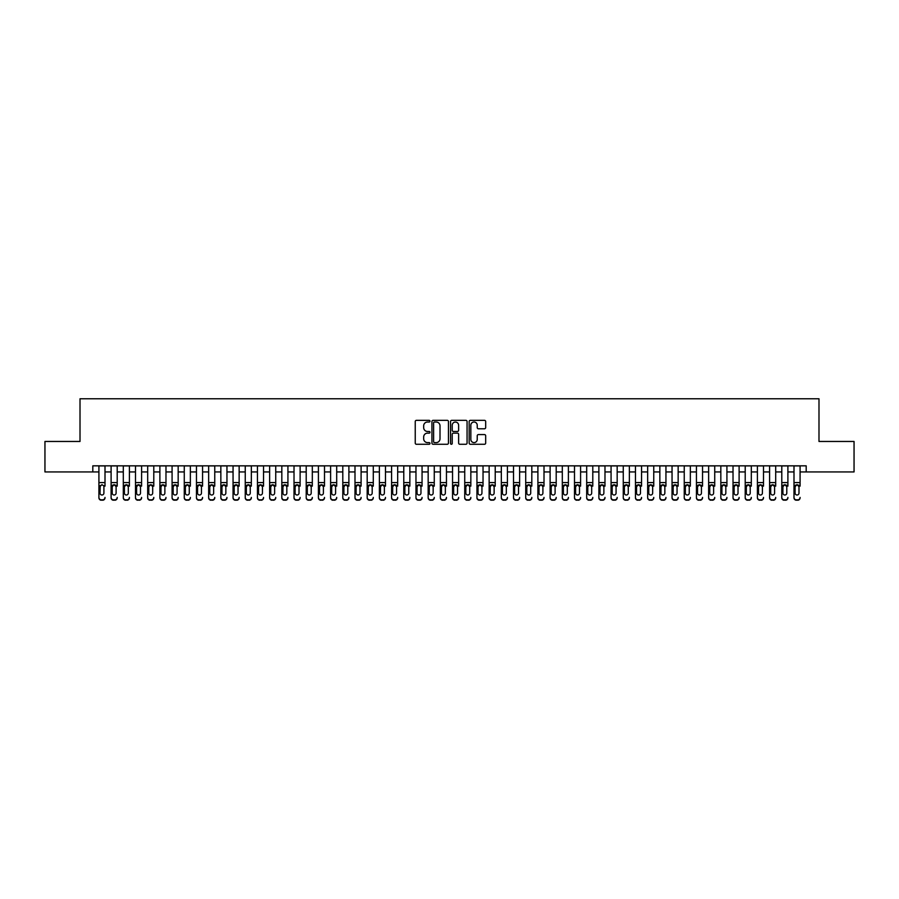 <?xml version="1.0" encoding="UTF-8"?>
<svg xmlns="http://www.w3.org/2000/svg" width="899" height="899" viewBox="0 0 899 899"><rect width="100%" height="100%" fill="white"/><g stroke="black" fill="none" stroke-linecap="round" stroke-linejoin="round"><path stroke-width="1.35" d="M429.992 421.17A0.843 0.843 0 0 0 429.149 420.339L416.439 420.339A1.202 1.202 0 0 0 415.237 421.53L415.237 443.083A1.202 1.202 0 0 0 416.439 444.275L429.149 444.275A0.843 0.843 0 0 0 429.992 443.443A0.843 0.843 0 0 0 429.149 442.6L427.508 442.6A3.832 3.832 0 0 1 423.676 438.768L423.676 436.97A3.832 3.832 0 0 1 427.508 433.138L429.149 433.138A0.843 0.843 0 0 0 429.992 432.307A0.843 0.843 0 0 0 429.149 431.464L427.508 431.464A3.832 3.832 0 0 1 423.676 427.643L423.676 425.845A3.832 3.832 0 0 1 427.508 422.013L429.149 422.013A0.843 0.843 0 0 0 429.992 421.17M484.482 428.778A1.202 1.202 0 0 0 485.674 427.576L485.674 421.53A1.202 1.202 0 0 0 484.482 420.339L470.357 420.339A1.202 1.202 0 0 0 469.166 421.53L469.166 443.083A1.202 1.202 0 0 0 470.357 444.275L484.482 444.275A1.202 1.202 0 0 0 485.674 443.083L485.674 435.779A1.202 1.202 0 0 0 484.482 434.577L478.437 434.577A1.202 1.202 0 0 0 477.234 435.779L477.234 439.397A3.203 3.203 0 0 1 474.043 442.6A3.203 3.203 0 0 1 470.84 439.397L470.84 425.216A3.203 3.203 0 0 1 474.043 422.013A3.203 3.203 0 0 1 477.234 425.216L477.234 427.576A1.202 1.202 0 0 0 478.437 428.778L484.482 428.778M92.811 471.941L44.95 471.941L44.95 441.454L80.011 441.454L80.011 398.774L818.989 398.774L818.989 441.454L854.05 441.454L854.05 471.941L806.189 471.941L806.189 465.839L92.811 465.839L92.811 471.941L98.912 471.941M448.455 421.53A1.202 1.202 0 0 0 447.252 420.339L433.127 420.339A1.202 1.202 0 0 0 431.936 421.53L431.936 443.083A1.202 1.202 0 0 0 433.127 444.275L447.252 444.275A1.202 1.202 0 0 0 448.455 443.083L448.455 421.53M451.748 420.339L465.873 420.339A1.202 1.202 0 0 1 467.064 421.53L467.064 443.083A1.202 1.202 0 0 1 465.873 444.275L459.827 444.275A1.202 1.202 0 0 1 458.625 443.083L458.625 434.341A1.202 1.202 0 0 0 457.434 433.138L453.422 433.138A1.202 1.202 0 0 0 452.219 434.341L452.219 443.443A0.843 0.843 0 0 1 451.388 444.275A0.843 0.843 0 0 1 450.545 443.443L450.545 421.53A1.202 1.202 0 0 1 451.748 420.339M105.003 471.941L111.105 471.941M117.207 471.941L123.298 471.941M129.4 471.941L135.491 471.941M141.593 471.941L147.683 471.941M153.785 471.941L159.887 471.941M165.978 471.941L172.08 471.941M178.171 471.941L184.273 471.941M190.363 471.941L196.465 471.941M202.567 471.941L208.658 471.941M214.76 471.941L220.851 471.941M226.953 471.941L233.055 471.941M239.145 471.941L245.247 471.941M251.338 471.941L257.44 471.941M263.531 471.941L269.633 471.941M275.735 471.941L281.825 471.941M287.927 471.941L294.018 471.941M300.12 471.941L306.211 471.941M312.313 471.941L318.415 471.941M324.505 471.941L330.607 471.941M336.698 471.941L342.8 471.941M348.891 471.941L354.993 471.941M361.095 471.941L367.185 471.941M373.287 471.941L379.378 471.941M385.48 471.941L391.582 471.941M397.673 471.941L403.775 471.941M409.865 471.941L415.967 471.941M422.058 471.941L428.16 471.941M434.262 471.941L440.353 471.941M446.455 471.941L452.545 471.941M458.647 471.941L464.738 471.941M470.84 471.941L476.942 471.941M483.033 471.941L489.135 471.941M495.225 471.941L501.327 471.941M507.418 471.941L513.52 471.941M519.622 471.941L525.713 471.941M531.815 471.941L537.905 471.941M544.007 471.941L550.109 471.941M556.2 471.941L562.302 471.941M568.393 471.941L574.495 471.941M580.585 471.941L586.687 471.941M592.789 471.941L598.88 471.941M604.982 471.941L611.073 471.941M617.175 471.941L623.265 471.941M629.367 471.941L635.469 471.941M641.56 471.941L647.662 471.941M653.753 471.941L659.855 471.941M665.945 471.941L672.047 471.941M678.149 471.941L684.24 471.941M690.342 471.941L696.433 471.941M702.535 471.941L708.637 471.941M714.727 471.941L720.829 471.941M726.92 471.941L733.022 471.941M739.113 471.941L745.215 471.941M751.317 471.941L757.408 471.941M763.509 471.941L769.6 471.941M775.702 471.941L781.793 471.941M787.895 471.941L793.997 471.941M800.088 471.941L806.189 471.941M434.453 422.013A0.843 0.843 0 0 0 433.61 422.845L433.61 441.757A0.843 0.843 0 0 0 434.453 442.6L436.184 442.6A3.832 3.832 0 0 0 440.016 438.768L440.016 425.845A3.832 3.832 0 0 0 436.184 422.013L434.453 422.013M458.625 425.272A3.203 3.203 0 0 0 455.422 422.069A3.203 3.203 0 0 0 452.219 425.272L452.219 430.273A1.202 1.202 0 0 0 453.422 431.464L457.434 431.464A1.202 1.202 0 0 0 458.625 430.273L458.625 425.272M98.912 465.839L98.912 497.428A2.439 2.416 -0 0 0 101.351 499.844L102.565 499.844A2.439 2.416 -0 0 0 105.003 497.428L105.003 497.81A2.439 2.416 180 0 1 102.565 500.226L102.565 499.844M105.003 486.134L105.003 465.839M103.913 493.068L103.913 486.651L103.913 493.068A1.955 1.933 180 0 1 101.958 495.012A1.955 1.933 180 0 0 103.913 493.068M100.003 493.45L100.003 493.068A1.955 1.933 180 0 0 101.958 495.012M100.003 493.068L100.227 485.752L101.958 484.685L103.688 485.752L101.958 484.685L100.003 486.494M101.351 499.844L102.565 500.226M101.351 500.226A2.439 2.416 180 0 1 98.912 497.81L98.912 497.428M105.003 485.752L103.688 485.752L103.913 486.651M111.105 465.839L111.105 497.428A2.439 2.416 -0 0 0 113.544 499.844L114.769 499.844A2.439 2.416 -0 0 0 117.207 497.428L117.207 497.81A2.439 2.416 180 0 1 114.769 500.226L114.769 499.844M117.207 486.134L117.207 465.839M116.106 493.068L116.106 486.651L116.106 493.068A1.955 1.933 180 0 1 114.151 495.012A1.955 1.933 180 0 0 116.106 493.068M112.206 493.45L112.206 493.068A1.955 1.933 180 0 0 114.151 495.012A1.955 1.933 180 0 1 112.206 493.068L112.206 486.494M112.42 485.752L112.206 486.651L114.151 484.685L111.105 485.752M117.207 485.752L114.151 484.685L116.106 486.651M123.298 465.839L123.298 497.428A2.439 2.416 -0 0 0 125.736 499.844L126.961 499.844A2.439 2.416 -0 0 0 129.4 497.428L129.4 497.81A2.439 2.416 180 0 1 126.961 500.226L126.961 499.844M129.4 486.134L129.4 465.839M128.299 493.068L128.299 486.651L128.299 493.068A1.955 1.933 180 0 1 126.343 495.012A1.955 1.933 180 0 0 128.299 493.068M124.399 493.45L124.399 493.068A1.955 1.933 180 0 0 126.343 495.012A1.955 1.933 180 0 1 124.399 493.068L124.399 486.494M124.613 485.752L124.399 486.651L126.343 484.685L123.298 485.752M129.4 485.752L126.343 484.685L128.299 486.651M135.491 465.839L135.491 497.428A2.439 2.416 -0 0 0 137.929 499.844L139.154 499.844A2.439 2.416 -0 0 0 141.593 497.428L141.593 497.81A2.439 2.416 180 0 1 139.154 500.226L139.154 499.844M141.593 486.134L141.593 465.839M140.491 493.068L140.491 486.651L140.491 493.068A1.955 1.933 180 0 1 138.547 495.012A1.955 1.933 180 0 0 140.491 493.068M136.592 493.45L136.592 493.068A1.955 1.933 180 0 0 138.547 495.012A1.955 1.933 180 0 1 136.592 493.068L136.592 486.494M136.805 485.752L136.592 486.651L138.547 484.685L135.491 485.752M141.593 485.752L138.547 484.685L140.491 486.651M147.683 465.839L147.683 497.428A2.439 2.416 -0 0 0 150.122 499.844L151.347 499.844A2.439 2.416 -0 0 0 153.785 497.428L153.785 497.81A2.439 2.416 180 0 1 151.347 500.226L151.347 499.844M153.785 486.134L153.785 465.839M152.684 493.068L152.684 486.651L152.684 493.068A1.955 1.933 180 0 1 150.74 495.012A1.955 1.933 180 0 0 152.684 493.068M148.785 493.45L148.785 493.068A1.955 1.933 180 0 0 150.74 495.012A1.955 1.933 180 0 1 148.785 493.068L148.785 486.494M148.998 485.752L148.785 486.651L150.74 484.685L147.683 485.752M153.785 485.752L150.74 484.685L152.684 486.651M113.544 499.844L114.769 500.226M113.544 500.226A2.439 2.416 180 0 1 111.105 497.81L111.105 497.428M125.736 499.844L126.961 500.226M125.736 500.226A2.439 2.416 180 0 1 123.298 497.81L123.298 497.428M137.929 499.844L139.154 500.226M137.929 500.226A2.439 2.416 180 0 1 135.491 497.81L135.491 497.428M150.122 499.844L151.347 500.226M150.122 500.226A2.439 2.416 180 0 1 147.683 497.81L147.683 497.428M159.887 465.839L159.887 497.428A2.439 2.416 -0 0 0 162.326 499.844L163.539 499.844A2.439 2.416 -0 0 0 165.978 497.428L165.978 497.81A2.439 2.416 180 0 1 163.539 500.226L163.539 499.844M165.978 486.134L165.978 465.839M164.877 493.068L164.877 486.651L164.877 493.068A1.955 1.933 180 0 1 162.933 495.012A1.955 1.933 180 0 0 164.877 493.068M160.977 493.45L160.977 493.068A1.955 1.933 180 0 0 162.933 495.012A1.955 1.933 180 0 1 160.977 493.068L160.977 486.494M161.191 485.752L160.977 486.651L162.933 484.685L159.887 485.752M165.978 485.752L162.933 484.685L164.877 486.651M162.326 499.844L163.539 500.226M162.326 500.226A2.439 2.416 180 0 1 159.887 497.81L159.887 497.428M172.08 465.839L172.08 497.428A2.439 2.416 -0 0 0 174.518 499.844L175.732 499.844A2.439 2.416 -0 0 0 178.171 497.428L178.171 497.81A2.439 2.416 180 0 1 175.732 500.226L175.732 499.844M178.171 486.134L178.171 465.839M177.081 493.068L177.081 486.651L177.081 493.068A1.955 1.933 180 0 1 175.125 495.012A1.955 1.933 180 0 0 177.081 493.068M173.17 493.45L173.17 493.068A1.955 1.933 180 0 0 175.125 495.012A1.955 1.933 180 0 1 173.17 493.068L173.17 486.494M173.395 485.752L173.17 486.651L175.125 484.685L172.08 485.752M178.171 485.752L175.125 484.685L177.081 486.651M174.518 499.844L175.732 500.226M174.518 500.226A2.439 2.416 180 0 1 172.08 497.81L172.08 497.428M184.273 465.839L184.273 497.428A2.439 2.416 -0 0 0 186.711 499.844L187.925 499.844A2.439 2.416 -0 0 0 190.363 497.428L190.363 497.81A2.439 2.416 180 0 1 187.925 500.226L187.925 499.844M190.363 486.134L190.363 465.839M189.273 493.068L189.273 486.651L189.273 493.068A1.955 1.933 180 0 1 187.318 495.012A1.955 1.933 180 0 0 189.273 493.068M185.374 493.45L185.374 493.068A1.955 1.933 180 0 0 187.318 495.012A1.955 1.933 180 0 1 185.374 493.068L185.374 486.494M185.587 485.752L185.374 486.651L187.318 484.685L184.273 485.752M190.363 485.752L187.318 484.685L189.273 486.651M186.711 499.844L187.925 500.226M186.711 500.226A2.439 2.416 180 0 1 184.273 497.81L184.273 497.428M196.465 465.839L196.465 497.428A2.439 2.416 -0 0 0 198.904 499.844L200.129 499.844A2.439 2.416 -0 0 0 202.567 497.428L202.567 497.81A2.439 2.416 180 0 1 200.129 500.226L200.129 499.844M202.567 486.134L202.567 465.839M201.466 493.068L201.466 486.651L201.466 493.068A1.955 1.933 180 0 1 199.511 495.012A1.955 1.933 180 0 0 201.466 493.068M197.566 493.45L197.566 493.068A1.955 1.933 180 0 0 199.511 495.012A1.955 1.933 180 0 1 197.566 493.068L197.566 486.494M197.78 485.752L197.566 486.651L199.511 484.685L196.465 485.752M202.567 485.752L199.511 484.685L201.466 486.651M198.904 499.844L200.129 500.226M198.904 500.226A2.439 2.416 180 0 1 196.465 497.81L196.465 497.428M208.658 465.839L208.658 497.428A2.439 2.416 -0 0 0 211.096 499.844L212.321 499.844A2.439 2.416 -0 0 0 214.76 497.428L214.76 497.81A2.439 2.416 180 0 1 212.321 500.226L212.321 499.844M214.76 486.134L214.76 465.839M213.659 493.068L213.659 486.651L213.659 493.068A1.955 1.933 180 0 1 211.703 495.012A1.955 1.933 180 0 0 213.659 493.068M209.759 493.45L209.759 493.068A1.955 1.933 180 0 0 211.703 495.012A1.955 1.933 180 0 1 209.759 493.068L209.759 486.494M209.973 485.752L209.759 486.651L211.703 484.685L208.658 485.752M214.76 485.752L211.703 484.685L213.659 486.651M211.096 499.844L212.321 500.226M211.096 500.226A2.439 2.416 180 0 1 208.658 497.81L208.658 497.428M220.851 465.839L220.851 497.428A2.439 2.416 -0 0 0 223.289 499.844L224.514 499.844A2.439 2.416 -0 0 0 226.953 497.428L226.953 497.81A2.439 2.416 180 0 1 224.514 500.226L224.514 499.844M226.953 486.134L226.953 465.839M225.851 493.068L225.851 486.651L225.851 493.068A1.955 1.933 180 0 1 223.907 495.012A1.955 1.933 180 0 0 225.851 493.068M221.952 493.45L221.952 493.068A1.955 1.933 180 0 0 223.907 495.012A1.955 1.933 180 0 1 221.952 493.068L221.952 486.494M222.165 485.752L221.952 486.651L223.907 484.685L220.851 485.752M226.953 485.752L223.907 484.685L225.851 486.651M223.289 499.844L224.514 500.226M223.289 500.226A2.439 2.416 180 0 1 220.851 497.81L220.851 497.428M233.055 465.839L233.055 497.428A2.439 2.416 -0 0 0 235.493 499.844L236.707 499.844A2.439 2.416 -0 0 0 239.145 497.428L239.145 497.81A2.439 2.416 180 0 1 236.707 500.226L236.707 499.844M239.145 486.134L239.145 465.839M238.044 493.068L238.044 486.651L238.044 493.068A1.955 1.933 180 0 1 236.1 495.012A1.955 1.933 180 0 0 238.044 493.068M234.145 493.45L234.145 493.068A1.955 1.933 180 0 0 236.1 495.012A1.955 1.933 180 0 1 234.145 493.068L234.145 486.494M234.358 485.752L234.145 486.651L236.1 484.685L233.055 485.752M239.145 485.752L236.1 484.685L238.044 486.651M235.493 499.844L236.707 500.226M235.493 500.226A2.439 2.416 180 0 1 233.055 497.81L233.055 497.428M245.247 465.839L245.247 497.428A2.439 2.416 -0 0 0 247.686 499.844L248.899 499.844A2.439 2.416 -0 0 0 251.338 497.428L251.338 497.81A2.439 2.416 180 0 1 248.899 500.226L248.899 499.844M251.338 486.134L251.338 465.839M250.248 493.068L250.248 486.651L250.248 493.068A1.955 1.933 180 0 1 248.293 495.012A1.955 1.933 180 0 0 250.248 493.068M246.337 493.45L246.337 493.068A1.955 1.933 180 0 0 248.293 495.012A1.955 1.933 180 0 1 246.337 493.068L246.337 486.494M246.562 485.752L246.337 486.651L248.293 484.685L245.247 485.752M251.338 485.752L248.293 484.685L250.248 486.651M247.686 499.844L248.899 500.226M247.686 500.226A2.439 2.416 180 0 1 245.247 497.81L245.247 497.428M257.44 465.839L257.44 497.428A2.439 2.416 -0 0 0 259.878 499.844L261.092 499.844A2.439 2.416 -0 0 0 263.531 497.428L263.531 497.81A2.439 2.416 180 0 1 261.092 500.226L261.092 499.844M263.531 486.134L263.531 465.839M262.441 493.068L262.441 486.651L262.441 493.068A1.955 1.933 180 0 1 260.485 495.012A1.955 1.933 180 0 0 262.441 493.068M258.53 493.45L258.53 493.068A1.955 1.933 180 0 0 260.485 495.012A1.955 1.933 180 0 1 258.53 493.068L258.53 486.494M258.755 485.752L258.53 486.651L260.485 484.685L257.44 485.752M263.531 485.752L260.485 484.685L262.441 486.651M259.878 499.844L261.092 500.226M259.878 500.226A2.439 2.416 180 0 1 257.44 497.81L257.44 497.428M269.633 465.839L269.633 497.428A2.439 2.416 -0 0 0 272.071 499.844L273.296 499.844A2.439 2.416 -0 0 0 275.735 497.428L275.735 497.81A2.439 2.416 180 0 1 273.296 500.226L273.296 499.844M275.735 486.134L275.735 465.839M274.633 493.068L274.633 486.651L274.633 493.068A1.955 1.933 180 0 1 272.678 495.012A1.955 1.933 180 0 0 274.633 493.068M270.734 493.45L270.734 493.068A1.955 1.933 180 0 0 272.678 495.012A1.955 1.933 180 0 1 270.734 493.068L270.734 486.494M270.947 485.752L270.734 486.651L272.678 484.685L269.633 485.752M275.735 485.752L272.678 484.685L274.633 486.651M272.071 499.844L273.296 500.226M272.071 500.226A2.439 2.416 180 0 1 269.633 497.81L269.633 497.428M281.825 465.839L281.825 497.428A2.439 2.416 -0 0 0 284.264 499.844L285.489 499.844A2.439 2.416 -0 0 0 287.927 497.428L287.927 497.81A2.439 2.416 180 0 1 285.489 500.226L285.489 499.844M287.927 486.134L287.927 465.839M286.826 493.068L286.826 486.651L286.826 493.068A1.955 1.933 180 0 1 284.871 495.012A1.955 1.933 180 0 0 286.826 493.068M282.927 493.45L282.927 493.068A1.955 1.933 180 0 0 284.871 495.012A1.955 1.933 180 0 1 282.927 493.068L282.927 486.494M283.14 485.752L282.927 486.651L284.871 484.685L281.825 485.752M287.927 485.752L284.871 484.685L286.826 486.651M284.264 499.844L285.489 500.226M284.264 500.226A2.439 2.416 180 0 1 281.825 497.81L281.825 497.428M294.018 465.839L294.018 497.428A2.439 2.416 -0 0 0 296.456 499.844L297.681 499.844A2.439 2.416 -0 0 0 300.12 497.428L300.12 497.81A2.439 2.416 180 0 1 297.681 500.226L297.681 499.844M300.12 486.134L300.12 465.839M299.019 493.068L299.019 486.651L299.019 493.068A1.955 1.933 180 0 1 297.075 495.012A1.955 1.933 180 0 0 299.019 493.068M295.119 493.45L295.119 493.068A1.955 1.933 180 0 0 297.075 495.012A1.955 1.933 180 0 1 295.119 493.068L295.119 486.494M295.333 485.752L295.119 486.651L297.075 484.685L294.018 485.752M300.12 485.752L297.075 484.685L299.019 486.651M296.456 499.844L297.681 500.226M296.456 500.226A2.439 2.416 180 0 1 294.018 497.81L294.018 497.428M306.211 465.839L306.211 497.428A2.439 2.416 -0 0 0 308.649 499.844L309.874 499.844A2.439 2.416 -0 0 0 312.313 497.428L312.313 497.81A2.439 2.416 180 0 1 309.874 500.226L309.874 499.844M312.313 486.134L312.313 465.839M311.211 493.068L311.211 486.651L311.211 493.068A1.955 1.933 180 0 1 309.267 495.012A1.955 1.933 180 0 0 311.211 493.068M307.312 493.45L307.312 493.068A1.955 1.933 180 0 0 309.267 495.012A1.955 1.933 180 0 1 307.312 493.068L307.312 486.494M307.525 485.752L307.312 486.651L309.267 484.685L306.211 485.752M312.313 485.752L309.267 484.685L311.211 486.651M308.649 499.844L309.874 500.226M308.649 500.226A2.439 2.416 180 0 1 306.211 497.81L306.211 497.428M318.415 465.839L318.415 497.428A2.439 2.416 -0 0 0 320.853 499.844L322.067 499.844A2.439 2.416 -0 0 0 324.505 497.428L324.505 497.81A2.439 2.416 180 0 1 322.067 500.226L322.067 499.844M324.505 486.134L324.505 465.839M323.415 493.068L323.415 486.651L323.415 493.068A1.955 1.933 180 0 1 321.46 495.012A1.955 1.933 180 0 0 323.415 493.068M319.505 493.45L319.505 493.068A1.955 1.933 180 0 0 321.46 495.012A1.955 1.933 180 0 1 319.505 493.068L319.505 486.494M319.718 485.752L319.505 486.651L321.46 484.685L318.415 485.752M324.505 485.752L321.46 484.685L323.415 486.651M320.853 499.844L322.067 500.226M320.853 500.226A2.439 2.416 180 0 1 318.415 497.81L318.415 497.428M330.607 465.839L330.607 497.428A2.439 2.416 -0 0 0 333.046 499.844L334.259 499.844A2.439 2.416 -0 0 0 336.698 497.428L336.698 497.81A2.439 2.416 180 0 1 334.259 500.226L334.259 499.844M336.698 486.134L336.698 465.839M335.608 493.068L335.608 486.651L335.608 493.068A1.955 1.933 180 0 1 333.653 495.012A1.955 1.933 180 0 0 335.608 493.068M331.697 493.45L331.697 493.068A1.955 1.933 180 0 0 333.653 495.012A1.955 1.933 180 0 1 331.697 493.068L331.697 486.494M331.922 485.752L331.697 486.651L333.653 484.685L330.607 485.752M336.698 485.752L333.653 484.685L335.608 486.651M333.046 499.844L334.259 500.226M333.046 500.226A2.439 2.416 180 0 1 330.607 497.81L330.607 497.428M342.8 465.839L342.8 497.428A2.439 2.416 -0 0 0 345.238 499.844L346.452 499.844A2.439 2.416 -0 0 0 348.891 497.428L348.891 497.81A2.439 2.416 180 0 1 346.452 500.226L346.452 499.844M348.891 486.134L348.891 465.839M347.801 493.068L347.801 486.651L347.801 493.068A1.955 1.933 180 0 1 345.845 495.012A1.955 1.933 180 0 0 347.801 493.068M343.901 493.45L343.901 493.068A1.955 1.933 180 0 0 345.845 495.012A1.955 1.933 180 0 1 343.901 493.068L343.901 486.494M344.115 485.752L343.901 486.651L345.845 484.685L342.8 485.752M348.891 485.752L345.845 484.685L347.801 486.651M345.238 499.844L346.452 500.226M345.238 500.226A2.439 2.416 180 0 1 342.8 497.81L342.8 497.428M354.993 465.839L354.993 497.428A2.439 2.416 -0 0 0 357.431 499.844L358.656 499.844A2.439 2.416 -0 0 0 361.095 497.428L361.095 497.81A2.439 2.416 180 0 1 358.656 500.226L358.656 499.844M361.095 486.134L361.095 465.839M359.993 493.068L359.993 486.651L359.993 493.068A1.955 1.933 180 0 1 358.038 495.012A1.955 1.933 180 0 0 359.993 493.068M356.094 493.45L356.094 493.068A1.955 1.933 180 0 0 358.038 495.012A1.955 1.933 180 0 1 356.094 493.068L356.094 486.494M356.307 485.752L356.094 486.651L358.038 484.685L354.993 485.752M361.095 485.752L358.038 484.685L359.993 486.651M357.431 499.844L358.656 500.226M357.431 500.226A2.439 2.416 180 0 1 354.993 497.81L354.993 497.428M367.185 465.839L367.185 497.428A2.439 2.416 -0 0 0 369.624 499.844L370.849 499.844A2.439 2.416 -0 0 0 373.287 497.428L373.287 497.81A2.439 2.416 180 0 1 370.849 500.226L370.849 499.844M373.287 486.134L373.287 465.839M372.186 493.068L372.186 486.651L372.186 493.068A1.955 1.933 180 0 1 370.231 495.012A1.955 1.933 180 0 0 372.186 493.068M368.287 493.45L368.287 493.068A1.955 1.933 180 0 0 370.231 495.012A1.955 1.933 180 0 1 368.287 493.068L368.287 486.494M368.5 485.752L368.287 486.651L370.231 484.685L367.185 485.752M373.287 485.752L370.231 484.685L372.186 486.651M369.624 499.844L370.849 500.226M369.624 500.226A2.439 2.416 180 0 1 367.185 497.81L367.185 497.428M379.378 465.839L379.378 497.428A2.439 2.416 -0 0 0 381.817 499.844L383.041 499.844A2.439 2.416 -0 0 0 385.48 497.428L385.48 497.81A2.439 2.416 180 0 1 383.041 500.226L383.041 499.844M385.48 486.134L385.48 465.839M384.379 493.068L384.379 486.651L384.379 493.068A1.955 1.933 180 0 1 382.435 495.012A1.955 1.933 180 0 0 384.379 493.068M380.479 493.45L380.479 493.068A1.955 1.933 180 0 0 382.435 495.012A1.955 1.933 180 0 1 380.479 493.068L380.479 486.494M380.693 485.752L380.479 486.651L382.435 484.685L379.378 485.752M385.48 485.752L382.435 484.685L384.379 486.651M381.817 499.844L383.041 500.226M381.817 500.226A2.439 2.416 180 0 1 379.378 497.81L379.378 497.428M391.582 465.839L391.582 497.428A2.439 2.416 -0 0 0 394.02 499.844L395.234 499.844A2.439 2.416 -0 0 0 397.673 497.428L397.673 497.81A2.439 2.416 180 0 1 395.234 500.226L395.234 499.844M397.673 486.134L397.673 465.839M396.571 493.068L396.571 486.651L396.571 493.068A1.955 1.933 180 0 1 394.627 495.012A1.955 1.933 180 0 0 396.571 493.068M392.672 493.45L392.672 493.068A1.955 1.933 180 0 0 394.627 495.012A1.955 1.933 180 0 1 392.672 493.068L392.672 486.494M392.885 485.752L392.672 486.651L394.627 484.685L391.582 485.752M397.673 485.752L394.627 484.685L396.571 486.651M394.02 499.844L395.234 500.226M394.02 500.226A2.439 2.416 180 0 1 391.582 497.81L391.582 497.428M403.775 465.839L403.775 497.428A2.439 2.416 -0 0 0 406.213 499.844L407.427 499.844A2.439 2.416 -0 0 0 409.865 497.428L409.865 497.81A2.439 2.416 180 0 1 407.427 500.226L407.427 499.844M409.865 486.134L409.865 465.839M408.775 493.068L408.775 486.651L408.775 493.068A1.955 1.933 180 0 1 406.82 495.012A1.955 1.933 180 0 0 408.775 493.068M404.865 493.45L404.865 493.068A1.955 1.933 180 0 0 406.82 495.012A1.955 1.933 180 0 1 404.865 493.068L404.865 486.494M405.089 485.752L404.865 486.651L406.82 484.685L403.775 485.752M409.865 485.752L406.82 484.685L408.775 486.651M406.213 499.844L407.427 500.226M406.213 500.226A2.439 2.416 180 0 1 403.775 497.81L403.775 497.428M415.967 465.839L415.967 497.428A2.439 2.416 -0 0 0 418.406 499.844L419.619 499.844A2.439 2.416 -0 0 0 422.058 497.428L422.058 497.81A2.439 2.416 180 0 1 419.619 500.226L419.619 499.844M422.058 486.134L422.058 465.839M420.968 493.068L420.968 486.651L420.968 493.068A1.955 1.933 180 0 1 419.013 495.012A1.955 1.933 180 0 0 420.968 493.068M417.057 493.45L417.057 493.068A1.955 1.933 180 0 0 419.013 495.012A1.955 1.933 180 0 1 417.057 493.068L417.057 486.494M417.282 485.752L417.057 486.651L419.013 484.685L415.967 485.752M422.058 485.752L419.013 484.685L420.968 486.651M418.406 499.844L419.619 500.226M418.406 500.226A2.439 2.416 180 0 1 415.967 497.81L415.967 497.428M428.16 465.839L428.16 497.428A2.439 2.416 -0 0 0 430.599 499.844L431.823 499.844A2.439 2.416 -0 0 0 434.262 497.428L434.262 497.81A2.439 2.416 180 0 1 431.823 500.226L431.823 499.844M434.262 486.134L434.262 465.839M433.161 493.068L433.161 486.651L433.161 493.068A1.955 1.933 180 0 1 431.205 495.012A1.955 1.933 180 0 0 433.161 493.068M429.261 493.45L429.261 493.068A1.955 1.933 180 0 0 431.205 495.012A1.955 1.933 180 0 1 429.261 493.068L429.261 486.494M429.475 485.752L429.261 486.651L431.205 484.685L428.16 485.752M434.262 485.752L431.205 484.685L433.161 486.651M430.599 499.844L431.823 500.226M430.599 500.226A2.439 2.416 180 0 1 428.16 497.81L428.16 497.428M440.353 465.839L440.353 497.428A2.439 2.416 -0 0 0 442.791 499.844L444.016 499.844A2.439 2.416 -0 0 0 446.455 497.428L446.455 497.81A2.439 2.416 180 0 1 444.016 500.226L444.016 499.844M446.455 486.134L446.455 465.839M445.353 493.068L445.353 486.651L445.353 493.068A1.955 1.933 180 0 1 443.398 495.012A1.955 1.933 180 0 0 445.353 493.068M441.454 493.45L441.454 493.068A1.955 1.933 180 0 0 443.398 495.012A1.955 1.933 180 0 1 441.454 493.068L441.454 486.494M441.667 485.752L441.454 486.651L443.398 484.685L440.353 485.752M446.455 485.752L443.398 484.685L445.353 486.651M442.791 499.844L444.016 500.226M442.791 500.226A2.439 2.416 180 0 1 440.353 497.81L440.353 497.428M452.545 465.839L452.545 497.428A2.439 2.416 -0 0 0 454.984 499.844L456.209 499.844A2.439 2.416 -0 0 0 458.647 497.428L458.647 497.81A2.439 2.416 180 0 1 456.209 500.226L456.209 499.844M458.647 486.134L458.647 465.839M457.546 493.068L457.546 486.651L457.546 493.068A1.955 1.933 180 0 1 455.602 495.012A1.955 1.933 180 0 0 457.546 493.068M453.647 493.45L453.647 493.068A1.955 1.933 180 0 0 455.602 495.012A1.955 1.933 180 0 1 453.647 493.068L453.647 486.494M453.86 485.752L453.647 486.651L455.602 484.685L452.545 485.752M458.647 485.752L455.602 484.685L457.546 486.651M454.984 499.844L456.209 500.226M454.984 500.226A2.439 2.416 180 0 1 452.545 497.81L452.545 497.428M464.738 465.839L464.738 497.428A2.439 2.416 -0 0 0 467.177 499.844L468.401 499.844A2.439 2.416 -0 0 0 470.84 497.428L470.84 497.81A2.439 2.416 180 0 1 468.401 500.226L468.401 499.844M470.84 486.134L470.84 465.839M469.739 493.068L469.739 486.651L469.739 493.068A1.955 1.933 180 0 1 467.795 495.012A1.955 1.933 180 0 0 469.739 493.068M465.839 493.45L465.839 493.068A1.955 1.933 180 0 0 467.795 495.012A1.955 1.933 180 0 1 465.839 493.068L465.839 486.494M466.053 485.752L465.839 486.651L467.795 484.685L464.738 485.752M470.84 485.752L467.795 484.685L469.739 486.651M467.177 499.844L468.401 500.226M467.177 500.226A2.439 2.416 180 0 1 464.738 497.81L464.738 497.428M476.942 465.839L476.942 497.428A2.439 2.416 -0 0 0 479.381 499.844L480.594 499.844A2.439 2.416 -0 0 0 483.033 497.428L483.033 497.81A2.439 2.416 180 0 1 480.594 500.226L480.594 499.844M483.033 486.134L483.033 465.839M481.943 493.068L481.943 486.651L481.943 493.068A1.955 1.933 180 0 1 479.987 495.012A1.955 1.933 180 0 0 481.943 493.068M478.032 493.45L478.032 493.068A1.955 1.933 180 0 0 479.987 495.012A1.955 1.933 180 0 1 478.032 493.068L478.032 486.494M478.246 485.752L478.032 486.651L479.987 484.685L476.942 485.752M483.033 485.752L479.987 484.685L481.943 486.651M479.381 499.844L480.594 500.226M479.381 500.226A2.439 2.416 180 0 1 476.942 497.81L476.942 497.428M489.135 465.839L489.135 497.428A2.439 2.416 -0 0 0 491.573 499.844L492.787 499.844A2.439 2.416 -0 0 0 495.225 497.428L495.225 497.81A2.439 2.416 180 0 1 492.787 500.226L492.787 499.844M495.225 486.134L495.225 465.839M494.135 493.068L494.135 486.651L494.135 493.068A1.955 1.933 180 0 1 492.18 495.012A1.955 1.933 180 0 0 494.135 493.068M490.225 493.45L490.225 493.068A1.955 1.933 180 0 0 492.18 495.012A1.955 1.933 180 0 1 490.225 493.068L490.225 486.494M490.449 485.752L490.225 486.651L492.18 484.685L489.135 485.752M495.225 485.752L492.18 484.685L494.135 486.651M491.573 499.844L492.787 500.226M491.573 500.226A2.439 2.416 180 0 1 489.135 497.81L489.135 497.428M501.327 465.839L501.327 497.428A2.439 2.416 -0 0 0 503.766 499.844L504.98 499.844A2.439 2.416 -0 0 0 507.418 497.428L507.418 497.81A2.439 2.416 180 0 1 504.98 500.226L504.98 499.844M507.418 486.134L507.418 465.839M506.328 493.068L506.328 486.651L506.328 493.068A1.955 1.933 180 0 1 504.373 495.012A1.955 1.933 180 0 0 506.328 493.068M502.429 493.45L502.429 493.068A1.955 1.933 180 0 0 504.373 495.012A1.955 1.933 180 0 1 502.429 493.068L502.429 486.494M502.642 485.752L502.429 486.651L504.373 484.685L501.327 485.752M507.418 485.752L504.373 484.685L506.328 486.651M503.766 499.844L504.98 500.226M503.766 500.226A2.439 2.416 180 0 1 501.327 497.81L501.327 497.428M513.52 465.839L513.52 497.428A2.439 2.416 -0 0 0 515.959 499.844L517.183 499.844A2.439 2.416 -0 0 0 519.622 497.428L519.622 497.81A2.439 2.416 180 0 1 517.183 500.226L517.183 499.844M519.622 486.134L519.622 465.839M518.521 493.068L518.521 486.651L518.521 493.068A1.955 1.933 180 0 1 516.565 495.012A1.955 1.933 180 0 0 518.521 493.068M514.621 493.45L514.621 493.068A1.955 1.933 180 0 0 516.565 495.012A1.955 1.933 180 0 1 514.621 493.068L514.621 486.494M514.835 485.752L514.621 486.651L516.565 484.685L513.52 485.752M519.622 485.752L516.565 484.685L518.521 486.651M515.959 499.844L517.183 500.226M515.959 500.226A2.439 2.416 180 0 1 513.52 497.81L513.52 497.428M525.713 465.839L525.713 497.428A2.439 2.416 -0 0 0 528.151 499.844L529.376 499.844A2.439 2.416 -0 0 0 531.815 497.428L531.815 497.81A2.439 2.416 180 0 1 529.376 500.226L529.376 499.844M531.815 486.134L531.815 465.839M530.713 493.068L530.713 486.651L530.713 493.068A1.955 1.933 180 0 1 528.769 495.012A1.955 1.933 180 0 0 530.713 493.068M526.814 493.45L526.814 493.068A1.955 1.933 180 0 0 528.769 495.012A1.955 1.933 180 0 1 526.814 493.068L526.814 486.494M527.028 485.752L526.814 486.651L528.769 484.685L525.713 485.752M531.815 485.752L528.769 484.685L530.713 486.651M528.151 499.844L529.376 500.226M528.151 500.226A2.439 2.416 180 0 1 525.713 497.81L525.713 497.428M537.905 465.839L537.905 497.428A2.439 2.416 -0 0 0 540.344 499.844L541.569 499.844A2.439 2.416 -0 0 0 544.007 497.428L544.007 497.81A2.439 2.416 180 0 1 541.569 500.226L541.569 499.844M544.007 486.134L544.007 465.839M542.906 493.068L542.906 486.651L542.906 493.068A1.955 1.933 180 0 1 540.962 495.012A1.955 1.933 180 0 0 542.906 493.068M539.007 493.45L539.007 493.068A1.955 1.933 180 0 0 540.962 495.012A1.955 1.933 180 0 1 539.007 493.068L539.007 486.494M539.22 485.752L539.007 486.651L540.962 484.685L537.905 485.752M544.007 485.752L540.962 484.685L542.906 486.651M540.344 499.844L541.569 500.226M540.344 500.226A2.439 2.416 180 0 1 537.905 497.81L537.905 497.428M550.109 465.839L550.109 497.428A2.439 2.416 -0 0 0 552.548 499.844L553.762 499.844A2.439 2.416 -0 0 0 556.2 497.428L556.2 497.81A2.439 2.416 180 0 1 553.762 500.226L553.762 499.844M556.2 486.134L556.2 465.839M555.099 493.068L555.099 486.651L555.099 493.068A1.955 1.933 180 0 1 553.155 495.012A1.955 1.933 180 0 0 555.099 493.068M551.199 493.45L551.199 493.068A1.955 1.933 180 0 0 553.155 495.012A1.955 1.933 180 0 1 551.199 493.068L551.199 486.494M551.413 485.752L551.199 486.651L553.155 484.685L550.109 485.752M556.2 485.752L553.155 484.685L555.099 486.651M552.548 499.844L553.762 500.226M552.548 500.226A2.439 2.416 180 0 1 550.109 497.81L550.109 497.428M562.302 465.839L562.302 497.428A2.439 2.416 -0 0 0 564.741 499.844L565.954 499.844A2.439 2.416 -0 0 0 568.393 497.428L568.393 497.81A2.439 2.416 180 0 1 565.954 500.226L565.954 499.844M568.393 486.134L568.393 465.839M567.303 493.068L567.303 486.651L567.303 493.068A1.955 1.933 180 0 1 565.347 495.012A1.955 1.933 180 0 0 567.303 493.068M563.392 493.45L563.392 493.068A1.955 1.933 180 0 0 565.347 495.012A1.955 1.933 180 0 1 563.392 493.068L563.392 486.494M563.617 485.752L563.392 486.651L565.347 484.685L562.302 485.752M568.393 485.752L565.347 484.685L567.303 486.651M564.741 499.844L565.954 500.226M564.741 500.226A2.439 2.416 180 0 1 562.302 497.81L562.302 497.428M574.495 465.839L574.495 497.428A2.439 2.416 -0 0 0 576.933 499.844L578.147 499.844A2.439 2.416 -0 0 0 580.585 497.428L580.585 497.81A2.439 2.416 180 0 1 578.147 500.226L578.147 499.844M580.585 486.134L580.585 465.839M579.495 493.068L579.495 486.651L579.495 493.068A1.955 1.933 180 0 1 577.54 495.012A1.955 1.933 180 0 0 579.495 493.068M575.585 493.45L575.585 493.068A1.955 1.933 180 0 0 577.54 495.012A1.955 1.933 180 0 1 575.585 493.068L575.585 486.494M575.809 485.752L575.585 486.651L577.54 484.685L574.495 485.752M580.585 485.752L577.54 484.685L579.495 486.651M576.933 499.844L578.147 500.226M576.933 500.226A2.439 2.416 180 0 1 574.495 497.81L574.495 497.428M586.687 465.839L586.687 497.428A2.439 2.416 -0 0 0 589.126 499.844L590.351 499.844A2.439 2.416 -0 0 0 592.789 497.428L592.789 497.81A2.439 2.416 180 0 1 590.351 500.226L590.351 499.844M592.789 486.134L592.789 465.839M591.688 493.068L591.688 486.651L591.688 493.068A1.955 1.933 180 0 1 589.733 495.012A1.955 1.933 180 0 0 591.688 493.068M587.789 493.45L587.789 493.068A1.955 1.933 180 0 0 589.733 495.012A1.955 1.933 180 0 1 587.789 493.068L587.789 486.494M588.002 485.752L587.789 486.651L589.733 484.685L586.687 485.752M592.789 485.752L589.733 484.685L591.688 486.651M589.126 499.844L590.351 500.226M589.126 500.226A2.439 2.416 180 0 1 586.687 497.81L586.687 497.428M598.88 465.839L598.88 497.428A2.439 2.416 -0 0 0 601.319 499.844L602.544 499.844A2.439 2.416 -0 0 0 604.982 497.428L604.982 497.81A2.439 2.416 180 0 1 602.544 500.226L602.544 499.844M604.982 486.134L604.982 465.839M603.881 493.068L603.881 486.651L603.881 493.068A1.955 1.933 180 0 1 601.925 495.012A1.955 1.933 180 0 0 603.881 493.068M599.981 493.45L599.981 493.068A1.955 1.933 180 0 0 601.925 495.012A1.955 1.933 180 0 1 599.981 493.068L599.981 486.494M600.195 485.752L599.981 486.651L601.925 484.685L598.88 485.752M604.982 485.752L601.925 484.685L603.881 486.651M601.319 499.844L602.544 500.226M601.319 500.226A2.439 2.416 180 0 1 598.88 497.81L598.88 497.428M611.073 465.839L611.073 497.428A2.439 2.416 -0 0 0 613.511 499.844L614.736 499.844A2.439 2.416 -0 0 0 617.175 497.428L617.175 497.81A2.439 2.416 180 0 1 614.736 500.226L614.736 499.844M617.175 486.134L617.175 465.839M616.073 493.068L616.073 486.651L616.073 493.068A1.955 1.933 180 0 1 614.129 495.012A1.955 1.933 180 0 0 616.073 493.068M612.174 493.45L612.174 493.068A1.955 1.933 180 0 0 614.129 495.012A1.955 1.933 180 0 1 612.174 493.068L612.174 486.494M612.388 485.752L612.174 486.651L614.129 484.685L611.073 485.752M617.175 485.752L614.129 484.685L616.073 486.651M613.511 499.844L614.736 500.226M613.511 500.226A2.439 2.416 180 0 1 611.073 497.81L611.073 497.428M623.265 465.839L623.265 497.428A2.439 2.416 -0 0 0 625.704 499.844L626.929 499.844A2.439 2.416 -0 0 0 629.367 497.428L629.367 497.81A2.439 2.416 180 0 1 626.929 500.226L626.929 499.844M629.367 486.134L629.367 465.839M628.266 493.068L628.266 486.651L628.266 493.068A1.955 1.933 180 0 1 626.322 495.012A1.955 1.933 180 0 0 628.266 493.068M624.367 493.45L624.367 493.068A1.955 1.933 180 0 0 626.322 495.012A1.955 1.933 180 0 1 624.367 493.068L624.367 486.494M624.58 485.752L624.367 486.651L626.322 484.685L623.265 485.752M629.367 485.752L626.322 484.685L628.266 486.651M625.704 499.844L626.929 500.226M625.704 500.226A2.439 2.416 180 0 1 623.265 497.81L623.265 497.428M635.469 465.839L635.469 497.428A2.439 2.416 -0 0 0 637.908 499.844L639.122 499.844A2.439 2.416 -0 0 0 641.56 497.428L641.56 497.81A2.439 2.416 180 0 1 639.122 500.226L639.122 499.844M641.56 486.134L641.56 465.839M640.47 493.068L640.47 486.651L640.47 493.068A1.955 1.933 180 0 1 638.515 495.012A1.955 1.933 180 0 0 640.47 493.068M636.559 493.45L636.559 493.068A1.955 1.933 180 0 0 638.515 495.012A1.955 1.933 180 0 1 636.559 493.068L636.559 486.494M636.773 485.752L636.559 486.651L638.515 484.685L635.469 485.752M641.56 485.752L638.515 484.685L640.47 486.651M637.908 499.844L639.122 500.226M637.908 500.226A2.439 2.416 180 0 1 635.469 497.81L635.469 497.428M647.662 465.839L647.662 497.428A2.439 2.416 -0 0 0 650.101 499.844L651.314 499.844A2.439 2.416 -0 0 0 653.753 497.428L653.753 497.81A2.439 2.416 180 0 1 651.314 500.226L651.314 499.844M653.753 486.134L653.753 465.839M652.663 493.068L652.663 486.651L652.663 493.068A1.955 1.933 180 0 1 650.707 495.012A1.955 1.933 180 0 0 652.663 493.068M648.752 493.45L648.752 493.068A1.955 1.933 180 0 0 650.707 495.012A1.955 1.933 180 0 1 648.752 493.068L648.752 486.494M648.977 485.752L648.752 486.651L650.707 484.685L647.662 485.752M653.753 485.752L650.707 484.685L652.663 486.651M650.101 499.844L651.314 500.226M650.101 500.226A2.439 2.416 180 0 1 647.662 497.81L647.662 497.428M659.855 465.839L659.855 497.428A2.439 2.416 -0 0 0 662.293 499.844L663.507 499.844A2.439 2.416 -0 0 0 665.945 497.428L665.945 497.81A2.439 2.416 180 0 1 663.507 500.226L663.507 499.844M665.945 486.134L665.945 465.839M664.855 493.068L664.855 486.651L664.855 493.068A1.955 1.933 180 0 1 662.9 495.012A1.955 1.933 180 0 0 664.855 493.068M660.956 493.45L660.956 493.068A1.955 1.933 180 0 0 662.9 495.012A1.955 1.933 180 0 1 660.956 493.068L660.956 486.494M661.17 485.752L660.956 486.651L662.9 484.685L659.855 485.752M665.945 485.752L662.9 484.685L664.855 486.651M662.293 499.844L663.507 500.226M662.293 500.226A2.439 2.416 180 0 1 659.855 497.81L659.855 497.428M672.047 465.839L672.047 497.428A2.439 2.416 -0 0 0 674.486 499.844L675.711 499.844A2.439 2.416 -0 0 0 678.149 497.428L678.149 497.81A2.439 2.416 180 0 1 675.711 500.226L675.711 499.844M678.149 486.134L678.149 465.839M677.048 493.068L677.048 486.651L677.048 493.068A1.955 1.933 180 0 1 675.093 495.012A1.955 1.933 180 0 0 677.048 493.068M673.149 493.45L673.149 493.068A1.955 1.933 180 0 0 675.093 495.012A1.955 1.933 180 0 1 673.149 493.068L673.149 486.494M673.362 485.752L673.149 486.651L675.093 484.685L672.047 485.752M678.149 485.752L675.093 484.685L677.048 486.651M674.486 499.844L675.711 500.226M674.486 500.226A2.439 2.416 180 0 1 672.047 497.81L672.047 497.428M684.24 465.839L684.24 497.428A2.439 2.416 -0 0 0 686.679 499.844L687.904 499.844A2.439 2.416 -0 0 0 690.342 497.428L690.342 497.81A2.439 2.416 180 0 1 687.904 500.226L687.904 499.844M690.342 486.134L690.342 465.839M689.241 493.068L689.241 486.651L689.241 493.068A1.955 1.933 180 0 1 687.297 495.012A1.955 1.933 180 0 0 689.241 493.068M685.341 493.45L685.341 493.068A1.955 1.933 180 0 0 687.297 495.012A1.955 1.933 180 0 1 685.341 493.068L685.341 486.494M685.555 485.752L685.341 486.651L687.297 484.685L684.24 485.752M690.342 485.752L687.297 484.685L689.241 486.651M686.679 499.844L687.904 500.226M686.679 500.226A2.439 2.416 180 0 1 684.24 497.81L684.24 497.428M696.433 465.839L696.433 497.428A2.439 2.416 -0 0 0 698.871 499.844L700.096 499.844A2.439 2.416 -0 0 0 702.535 497.428L702.535 497.81A2.439 2.416 180 0 1 700.096 500.226L700.096 499.844M702.535 486.134L702.535 465.839M701.434 493.068L701.434 486.651L701.434 493.068A1.955 1.933 180 0 1 699.489 495.012A1.955 1.933 180 0 0 701.434 493.068M697.534 493.45L697.534 493.068A1.955 1.933 180 0 0 699.489 495.012A1.955 1.933 180 0 1 697.534 493.068L697.534 486.494M697.748 485.752L697.534 486.651L699.489 484.685L696.433 485.752M702.535 485.752L699.489 484.685L701.434 486.651M698.871 499.844L700.096 500.226M698.871 500.226A2.439 2.416 180 0 1 696.433 497.81L696.433 497.428M708.637 465.839L708.637 497.428A2.439 2.416 -0 0 0 711.075 499.844L712.289 499.844A2.439 2.416 -0 0 0 714.727 497.428L714.727 497.81A2.439 2.416 180 0 1 712.289 500.226L712.289 499.844M714.727 486.134L714.727 465.839M713.626 493.068L713.626 486.651L713.626 493.068A1.955 1.933 180 0 1 711.682 495.012A1.955 1.933 180 0 0 713.626 493.068M709.727 493.45L709.727 493.068A1.955 1.933 180 0 0 711.682 495.012A1.955 1.933 180 0 1 709.727 493.068L709.727 486.494M709.94 485.752L709.727 486.651L711.682 484.685L708.637 485.752M714.727 485.752L711.682 484.685L713.626 486.651M711.075 499.844L712.289 500.226M711.075 500.226A2.439 2.416 180 0 1 708.637 497.81L708.637 497.428M720.829 465.839L720.829 497.428A2.439 2.416 -0 0 0 723.268 499.844L724.482 499.844A2.439 2.416 -0 0 0 726.92 497.428L726.92 497.81A2.439 2.416 180 0 1 724.482 500.226L724.482 499.844M726.92 486.134L726.92 465.839M725.83 493.068L725.83 486.651L725.83 493.068A1.955 1.933 180 0 1 723.875 495.012A1.955 1.933 180 0 0 725.83 493.068M721.919 493.45L721.919 493.068A1.955 1.933 180 0 0 723.875 495.012A1.955 1.933 180 0 1 721.919 493.068L721.919 486.494M722.144 485.752L721.919 486.651L723.875 484.685L720.829 485.752M726.92 485.752L723.875 484.685L725.83 486.651M723.268 499.844L724.482 500.226M723.268 500.226A2.439 2.416 180 0 1 720.829 497.81L720.829 497.428M733.022 465.839L733.022 497.428A2.439 2.416 -0 0 0 735.461 499.844L736.674 499.844A2.439 2.416 -0 0 0 739.113 497.428L739.113 497.81A2.439 2.416 180 0 1 736.674 500.226L736.674 499.844M739.113 486.134L739.113 465.839M738.023 493.068L738.023 486.651L738.023 493.068A1.955 1.933 180 0 1 736.067 495.012A1.955 1.933 180 0 0 738.023 493.068M734.123 493.45L734.123 493.068A1.955 1.933 180 0 0 736.067 495.012A1.955 1.933 180 0 1 734.123 493.068L734.123 486.494M734.337 485.752L734.123 486.651L736.067 484.685L733.022 485.752M739.113 485.752L736.067 484.685L738.023 486.651M735.461 499.844L736.674 500.226M735.461 500.226A2.439 2.416 180 0 1 733.022 497.81L733.022 497.428M745.215 465.839L745.215 497.428A2.439 2.416 -0 0 0 747.653 499.844L748.878 499.844A2.439 2.416 -0 0 0 751.317 497.428L751.317 497.81A2.439 2.416 180 0 1 748.878 500.226L748.878 499.844M751.317 486.134L751.317 465.839M750.216 493.068L750.216 486.651L750.216 493.068A1.955 1.933 180 0 1 748.26 495.012A1.955 1.933 180 0 0 750.216 493.068M746.316 493.45L746.316 493.068A1.955 1.933 180 0 0 748.26 495.012A1.955 1.933 180 0 1 746.316 493.068L746.316 486.494M746.53 485.752L746.316 486.651L748.26 484.685L745.215 485.752M751.317 485.752L748.26 484.685L750.216 486.651M747.653 499.844L748.878 500.226M747.653 500.226A2.439 2.416 180 0 1 745.215 497.81L745.215 497.428M757.408 465.839L757.408 497.428A2.439 2.416 -0 0 0 759.846 499.844L761.071 499.844A2.439 2.416 -0 0 0 763.509 497.428L763.509 497.81A2.439 2.416 180 0 1 761.071 500.226L761.071 499.844M763.509 486.134L763.509 465.839M762.408 493.068L762.408 486.651L762.408 493.068A1.955 1.933 180 0 1 760.453 495.012A1.955 1.933 180 0 0 762.408 493.068M758.509 493.45L758.509 493.068A1.955 1.933 180 0 0 760.453 495.012A1.955 1.933 180 0 1 758.509 493.068L758.509 486.494M758.722 485.752L758.509 486.651L760.453 484.685L757.408 485.752M763.509 485.752L760.453 484.685L762.408 486.651M759.846 499.844L761.071 500.226M759.846 500.226A2.439 2.416 180 0 1 757.408 497.81L757.408 497.428M769.6 465.839L769.6 497.428A2.439 2.416 -0 0 0 772.039 499.844L773.264 499.844A2.439 2.416 -0 0 0 775.702 497.428L775.702 497.81A2.439 2.416 180 0 1 773.264 500.226L773.264 499.844M775.702 486.134L775.702 465.839M774.601 493.068L774.601 486.651L774.601 493.068A1.955 1.933 180 0 1 772.657 495.012A1.955 1.933 180 0 0 774.601 493.068M770.701 493.45L770.701 493.068A1.955 1.933 180 0 0 772.657 495.012A1.955 1.933 180 0 1 770.701 493.068L770.701 486.494M770.915 485.752L770.701 486.651L772.657 484.685L769.6 485.752M775.702 485.752L772.657 484.685L774.601 486.651M772.039 499.844L773.264 500.226M772.039 500.226A2.439 2.416 180 0 1 769.6 497.81L769.6 497.428M781.793 465.839L781.793 497.428A2.439 2.416 -0 0 0 784.231 499.844L785.456 499.844A2.439 2.416 -0 0 0 787.895 497.428L787.895 497.81A2.439 2.416 180 0 1 785.456 500.226L785.456 499.844M787.895 486.134L787.895 465.839M786.794 493.068L786.794 486.651L786.794 493.068A1.955 1.933 180 0 1 784.849 495.012A1.955 1.933 180 0 0 786.794 493.068M782.894 493.45L782.894 493.068A1.955 1.933 180 0 0 784.849 495.012A1.955 1.933 180 0 1 782.894 493.068L782.894 486.494M783.108 485.752L782.894 486.651L784.849 484.685L781.793 485.752M787.895 485.752L784.849 484.685L786.794 486.651M784.231 499.844L785.456 500.226M784.231 500.226A2.439 2.416 180 0 1 781.793 497.81L781.793 497.428M793.997 465.839L793.997 497.428A2.439 2.416 -0 0 0 796.435 499.844L797.649 499.844A2.439 2.416 -0 0 0 800.088 497.428L800.088 497.81A2.439 2.416 180 0 1 797.649 500.226L797.649 499.844M800.088 486.134L800.088 465.839M798.997 493.068L798.997 486.651L798.997 493.068A1.955 1.933 180 0 1 797.042 495.012A1.955 1.933 180 0 0 798.997 493.068M795.087 493.45L795.087 493.068A1.955 1.933 180 0 0 797.042 495.012A1.955 1.933 180 0 1 795.087 493.068L795.087 486.494M795.312 485.752L795.087 486.651L797.042 484.685L793.997 485.752M800.088 485.752L797.042 484.685L798.997 486.651M796.435 499.844L797.649 500.226M796.435 500.226A2.439 2.416 180 0 1 793.997 497.81L793.997 497.428M98.912 485.752L100.227 485.752M98.912 482.594L105.003 482.594M98.912 465.929L105.003 465.929M111.105 482.594L117.207 482.594M111.105 465.929L117.207 465.929M123.298 482.594L129.4 482.594M123.298 465.929L129.4 465.929M135.491 482.594L141.593 482.594M135.491 465.929L141.593 465.929M147.683 482.594L153.785 482.594M147.683 465.929L153.785 465.929M159.887 482.594L165.978 482.594M159.887 465.929L165.978 465.929M172.08 482.594L178.171 482.594M172.08 465.929L178.171 465.929M184.273 482.594L190.363 482.594M184.273 465.929L190.363 465.929M196.465 482.594L202.567 482.594M196.465 465.929L202.567 465.929M208.658 482.594L214.76 482.594M208.658 465.929L214.76 465.929M220.851 482.594L226.953 482.594M220.851 465.929L226.953 465.929M233.055 482.594L239.145 482.594M233.055 465.929L239.145 465.929M245.247 482.594L251.338 482.594M245.247 465.929L251.338 465.929M257.44 482.594L263.531 482.594M257.44 465.929L263.531 465.929M269.633 482.594L275.735 482.594M269.633 465.929L275.735 465.929M281.825 482.594L287.927 482.594M281.825 465.929L287.927 465.929M294.018 482.594L300.12 482.594M294.018 465.929L300.12 465.929M306.211 482.594L312.313 482.594M306.211 465.929L312.313 465.929M318.415 482.594L324.505 482.594M318.415 465.929L324.505 465.929M330.607 482.594L336.698 482.594M330.607 465.929L336.698 465.929M342.8 482.594L348.891 482.594M342.8 465.929L348.891 465.929M354.993 482.594L361.095 482.594M354.993 465.929L361.095 465.929M367.185 482.594L373.287 482.594M367.185 465.929L373.287 465.929M379.378 482.594L385.48 482.594M379.378 465.929L385.48 465.929M391.582 482.594L397.673 482.594M391.582 465.929L397.673 465.929M403.775 482.594L409.865 482.594M403.775 465.929L409.865 465.929M415.967 482.594L422.058 482.594M415.967 465.929L422.058 465.929M428.16 482.594L434.262 482.594M428.16 465.929L434.262 465.929M440.353 482.594L446.455 482.594M440.353 465.929L446.455 465.929M452.545 482.594L458.647 482.594M452.545 465.929L458.647 465.929M464.738 482.594L470.84 482.594M464.738 465.929L470.84 465.929M476.942 482.594L483.033 482.594M476.942 465.929L483.033 465.929M489.135 482.594L495.225 482.594M489.135 465.929L495.225 465.929M501.327 482.594L507.418 482.594M501.327 465.929L507.418 465.929M513.52 482.594L519.622 482.594M513.52 465.929L519.622 465.929M525.713 482.594L531.815 482.594M525.713 465.929L531.815 465.929M537.905 482.594L544.007 482.594M537.905 465.929L544.007 465.929M550.109 482.594L556.2 482.594M550.109 465.929L556.2 465.929M562.302 482.594L568.393 482.594M562.302 465.929L568.393 465.929M574.495 482.594L580.585 482.594M574.495 465.929L580.585 465.929M586.687 482.594L592.789 482.594M586.687 465.929L592.789 465.929M598.88 482.594L604.982 482.594M598.88 465.929L604.982 465.929M611.073 482.594L617.175 482.594M611.073 465.929L617.175 465.929M623.265 482.594L629.367 482.594M623.265 465.929L629.367 465.929M635.469 482.594L641.56 482.594M635.469 465.929L641.56 465.929M647.662 482.594L653.753 482.594M647.662 465.929L653.753 465.929M659.855 482.594L665.945 482.594M659.855 465.929L665.945 465.929M672.047 482.594L678.149 482.594M672.047 465.929L678.149 465.929M684.24 482.594L690.342 482.594M684.24 465.929L690.342 465.929M696.433 482.594L702.535 482.594M696.433 465.929L702.535 465.929M708.637 482.594L714.727 482.594M708.637 465.929L714.727 465.929M720.829 482.594L726.92 482.594M720.829 465.929L726.92 465.929M733.022 482.594L739.113 482.594M733.022 465.929L739.113 465.929M745.215 482.594L751.317 482.594M745.215 465.929L751.317 465.929M757.408 482.594L763.509 482.594M757.408 465.929L763.509 465.929M769.6 482.594L775.702 482.594M769.6 465.929L775.702 465.929M781.793 482.594L787.895 482.594M781.793 465.929L787.895 465.929M793.997 482.594L800.088 482.594M793.997 465.929L800.088 465.929"/></g></svg>
